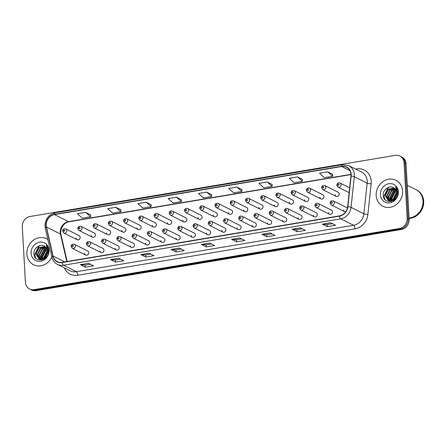<?xml version="1.0" encoding="UTF-8"?>
<svg xmlns="http://www.w3.org/2000/svg" width="446" height="446" viewBox="0 0 446 446"><rect width="100%" height="100%" fill="white"/><g stroke="black" fill="none" stroke-linecap="round" stroke-linejoin="round"><path stroke-width="0.67" d="M99.859 250.814A2.269 2.013 -63.4 0 0 103.985 250.122A2.269 2.013 -63.4 0 0 102.942 248.439L89.523 241.715A2.269 2.013 116.6 0 1 87.488 245.774L100.907 252.497M115.096 248.26A2.269 2.013 -63.4 0 0 119.221 247.569A2.269 2.013 -63.4 0 0 118.179 245.885L104.76 239.162A2.269 2.013 116.6 0 1 102.725 243.221L116.144 249.944M130.332 245.713A2.269 2.013 -63.4 0 0 134.458 245.021A2.269 2.013 -63.4 0 0 133.415 243.338L120.002 236.609A2.269 2.013 116.6 0 1 117.967 240.673L131.38 247.396M145.574 243.159A2.269 2.013 -63.4 0 0 149.7 242.468A2.269 2.013 -63.4 0 0 148.652 240.784L135.238 234.061A2.269 2.013 116.6 0 1 133.203 238.119L146.617 244.843M160.811 240.611A2.269 2.013 -63.4 0 0 164.936 239.92A2.269 2.013 -63.4 0 0 163.888 238.236L150.475 231.507A2.269 2.013 116.6 0 1 148.44 235.566L161.853 242.295M176.047 238.058A2.269 2.013 -63.4 0 0 180.173 237.367A2.269 2.013 -63.4 0 0 179.125 235.683L165.711 228.96A2.269 2.013 116.6 0 1 163.676 233.018L177.09 239.742M191.284 235.51A2.269 2.013 -63.4 0 0 195.409 234.819A2.269 2.013 -63.4 0 0 194.367 233.135L180.948 226.406A2.269 2.013 116.6 0 1 178.913 230.465L192.332 237.194M206.52 232.957A2.269 2.013 -63.4 0 0 210.646 232.266A2.269 2.013 -63.4 0 0 209.603 230.582L196.184 223.859A2.269 2.013 116.6 0 1 194.149 227.917L207.568 234.641M221.757 230.409A2.269 2.013 -63.4 0 0 225.882 229.718A2.269 2.013 -63.4 0 0 224.84 228.034L211.426 221.305A2.269 2.013 116.6 0 1 209.391 225.364L222.805 232.093M236.999 227.856A2.269 2.013 -63.4 0 0 241.124 227.165A2.269 2.013 -63.4 0 0 240.076 225.481L226.663 218.757A2.269 2.013 116.6 0 1 224.628 222.816L238.041 229.539M252.235 225.302A2.269 2.013 -63.4 0 0 256.361 224.617A2.269 2.013 -63.4 0 0 255.313 222.928L241.899 216.204A2.269 2.013 116.6 0 1 239.864 220.263L253.278 226.992M267.472 222.755A2.269 2.013 -63.4 0 0 271.597 222.063A2.269 2.013 -63.4 0 0 270.549 220.38L257.136 213.656A2.269 2.013 116.6 0 1 255.101 217.715L268.514 224.438M282.708 220.201A2.269 2.013 -63.4 0 0 286.834 219.51A2.269 2.013 -63.4 0 0 285.791 217.826L272.372 211.103A2.269 2.013 116.6 0 1 270.337 215.162L283.756 221.885M297.945 217.654A2.269 2.013 -63.4 0 0 302.07 216.962A2.269 2.013 -63.4 0 0 301.028 215.279L287.614 208.555A2.269 2.013 116.6 0 1 285.574 212.614L298.993 219.337M313.181 215.1A2.269 2.013 -63.4 0 0 317.307 214.409A2.269 2.013 -63.4 0 0 316.264 212.725L302.851 206.002A2.269 2.013 116.6 0 1 300.816 210.06L314.229 216.784M328.423 212.552A2.269 2.013 -63.4 0 0 332.549 211.861A2.269 2.013 -63.4 0 0 331.501 210.178L318.087 203.448A2.269 2.013 116.6 0 1 316.052 207.513L329.466 214.236M343.66 209.999A2.269 2.013 -63.4 0 0 345.678 211.872M84.623 253.361A2.269 2.013 -63.4 0 0 88.748 252.676A2.269 2.013 -63.4 0 0 87.7 250.986L74.287 244.263A2.269 2.013 116.6 0 1 72.252 248.322L85.665 255.045M91.313 235.471A2.269 2.013 -63.4 0 0 95.438 234.786A2.269 2.013 -63.4 0 0 94.39 233.096L80.977 226.373A2.269 2.013 116.6 0 1 78.942 230.431L77.76 228.603C78.011 226.657 79.087 225.916 80.977 226.373M106.549 232.924A2.269 2.013 -63.4 0 0 110.675 232.232A2.269 2.013 -63.4 0 0 109.632 230.549L96.213 223.825A2.269 2.013 116.6 0 1 94.178 227.884L92.997 226.05C93.247 224.104 94.323 223.362 96.213 223.825M121.786 230.37A2.269 2.013 -63.4 0 0 125.911 229.679A2.269 2.013 -63.4 0 0 124.869 227.995L111.45 221.272A2.269 2.013 116.6 0 1 109.415 225.33L108.239 223.502C108.489 221.556 109.56 220.815 111.45 221.272M137.022 227.822A2.269 2.013 -63.4 0 0 141.148 227.131A2.269 2.013 -63.4 0 0 140.105 225.447L126.692 218.718A2.269 2.013 116.6 0 1 124.657 222.783L123.475 220.948C123.726 219.003 124.796 218.261 126.692 218.718M152.264 225.269A2.269 2.013 -63.4 0 0 156.39 224.578A2.269 2.013 -63.4 0 0 155.342 222.894L141.928 216.171A2.269 2.013 116.6 0 1 139.893 220.229L138.712 218.401C138.962 216.455 140.033 215.713 141.928 216.171M167.501 222.721A2.269 2.013 -63.4 0 0 171.626 222.03A2.269 2.013 -63.4 0 0 170.578 220.346L157.165 213.617A2.269 2.013 116.6 0 1 155.13 217.676L153.948 215.847C154.199 213.902 155.269 213.16 157.165 213.617M182.737 220.168A2.269 2.013 -63.4 0 0 186.863 219.477A2.269 2.013 -63.4 0 0 185.815 217.793L172.401 211.07A2.269 2.013 116.6 0 1 170.366 215.128L169.185 213.3C169.435 211.354 170.511 210.607 172.401 211.07M197.974 217.62A2.269 2.013 -63.4 0 0 202.099 216.929A2.269 2.013 -63.4 0 0 201.057 215.245L187.638 208.516A2.269 2.013 116.6 0 1 185.603 212.575L184.421 210.746C184.672 208.8 185.748 208.059 187.638 208.516M213.21 215.067A2.269 2.013 -63.4 0 0 217.336 214.375A2.269 2.013 -63.4 0 0 216.293 212.692L202.874 205.968A2.269 2.013 116.6 0 1 200.839 210.027L199.663 208.198C199.914 206.253 200.984 205.506 202.874 205.968M228.447 212.519A2.269 2.013 -63.4 0 0 232.572 211.828A2.269 2.013 -63.4 0 0 231.53 210.144L218.116 203.415A2.269 2.013 116.6 0 1 216.081 207.474L214.9 205.645C215.15 203.699 216.221 202.958 218.116 203.415M243.689 209.966A2.269 2.013 -63.4 0 0 247.814 209.274A2.269 2.013 -63.4 0 0 246.766 207.591L233.353 200.867A2.269 2.013 116.6 0 1 231.318 204.926L230.136 203.097C230.387 201.152 231.457 200.405 233.353 200.867M258.925 207.412A2.269 2.013 -63.4 0 0 263.051 206.727A2.269 2.013 -63.4 0 0 262.003 205.037L248.589 198.314A2.269 2.013 116.6 0 1 246.554 202.373L245.372 200.544C245.623 198.598 246.694 197.857 248.589 198.314M274.162 204.865A2.269 2.013 -63.4 0 0 278.287 204.173A2.269 2.013 -63.4 0 0 277.239 202.49L263.826 195.766A2.269 2.013 116.6 0 1 261.791 199.825L260.609 197.991C260.86 196.05 261.936 195.303 263.826 195.766M289.398 202.311A2.269 2.013 -63.4 0 0 293.524 201.62A2.269 2.013 -63.4 0 0 292.481 199.936L279.062 193.213A2.269 2.013 116.6 0 1 277.027 197.271L275.845 195.443C276.096 193.497 277.172 192.756 279.062 193.213M304.635 199.763A2.269 2.013 -63.4 0 0 308.76 199.072A2.269 2.013 -63.4 0 0 307.718 197.388L294.299 190.665A2.269 2.013 116.6 0 1 292.264 194.724L291.087 192.889C291.338 190.944 292.409 190.202 294.299 190.665M319.871 197.21A2.269 2.013 -63.4 0 0 323.997 196.519A2.269 2.013 -63.4 0 0 322.954 194.835L309.541 188.112A2.269 2.013 116.6 0 1 307.506 192.17L306.324 190.342C306.575 188.396 307.645 187.655 309.541 188.112M335.113 194.662A2.269 2.013 -63.4 0 0 339.239 193.971A2.269 2.013 -63.4 0 0 338.191 192.287L324.777 185.558A2.269 2.013 116.6 0 1 322.742 189.622L321.56 187.788C321.811 185.843 322.882 185.101 324.777 185.558M76.076 238.025A2.269 2.013 -63.4 0 0 80.202 237.333A2.269 2.013 -63.4 0 0 79.154 235.65L65.74 228.926A2.269 2.013 116.6 0 1 63.706 232.985L62.524 231.151C62.774 229.211 63.845 228.464 65.74 228.926M347.395 208.182A2.269 2.013 -63.4 0 0 346.737 207.624L333.324 200.901A2.269 2.013 116.6 0 1 331.289 204.959L344.702 211.683M26.877 253.947A14.528 12.878 -63.4 0 0 33.567 264.723A14.528 12.878 -63.4 0 0 51.831 257.002A14.528 12.878 -63.4 0 1 33.567 264.723A14.528 12.878 -63.4 0 1 26.877 253.947A14.528 12.878 -63.4 0 1 33.082 240.455A14.528 12.878 -63.4 0 1 46.596 238.744A14.528 12.878 -63.4 0 0 33.082 240.455A14.528 12.878 -63.4 0 0 26.877 253.947M376.184 195.471A14.528 12.878 -63.4 0 0 382.874 206.247A14.528 12.878 -63.4 0 0 396.388 204.536A14.528 12.878 -63.4 0 0 402.587 191.05A14.528 12.878 -63.4 0 0 395.897 180.273A14.528 12.878 -63.4 0 0 382.389 181.985A14.528 12.878 -63.4 0 0 376.184 195.471A14.528 12.878 -63.4 0 0 382.874 206.247A14.528 12.878 -63.4 0 0 396.388 204.536A14.528 12.878 -63.4 0 0 402.587 191.05A14.528 12.878 -63.4 0 0 395.897 180.273A14.528 12.878 -63.4 0 0 382.389 181.985A14.528 12.878 -63.4 0 0 376.184 195.471M46.228 225.42A9.689 8.585 116.6 0 1 54.507 214.587L341.653 166.514A9.689 8.585 116.6 0 1 346.52 167.217A9.689 8.585 116.6 0 1 350.935 176.053L347.657 206.715A9.689 8.585 116.6 0 1 339.423 215.903L62.172 262.315A9.689 8.585 116.6 0 1 57.305 261.612A9.689 8.585 116.6 0 1 53.068 256.032L46.456 227.02A9.689 8.585 116.6 0 1 46.228 225.42M46.01 225.453A9.929 8.797 -63.4 0 0 46.239 227.098L52.857 256.104A9.929 8.797 -63.4 0 0 62.184 262.549L339.434 216.137A9.929 8.797 -63.4 0 0 347.874 206.721L351.153 176.053A9.929 8.797 -63.4 0 0 341.642 166.28L54.496 214.353A9.929 8.797 -63.4 0 0 46.01 225.453M29.587 288.975L31.594 289.984A9.082 8.05 -63.4 0 0 36.154 290.641L401.411 229.495A9.082 8.05 -63.4 0 0 409.172 219.337L406.066 163.76L405.063 163.258A9.082 8.05 -63.4 0 0 400.882 156.518A9.082 8.05 -63.4 0 1 405.063 163.258L408.174 218.835L405.063 163.258L404.059 162.757A9.082 8.05 -63.4 0 0 399.878 156.016A9.082 8.05 -63.4 0 0 395.318 155.359L30.06 216.505A9.082 8.05 -63.4 0 0 22.3 226.663L25.405 282.24A9.082 8.05 -63.4 0 0 29.587 288.975A9.082 8.05 -63.4 0 0 34.147 289.632L399.41 228.491A9.082 8.05 -63.4 0 0 407.17 218.334L404.059 162.757M401.411 229.495L400.408 228.993A9.082 8.05 -63.4 0 0 408.174 218.835A9.082 8.05 -63.4 0 1 400.408 228.993L35.15 290.134L400.408 228.993L399.41 228.491M30.59 289.482A9.082 8.05 -63.4 0 0 35.15 290.134A9.082 8.05 -63.4 0 1 30.59 289.482M332.694 174.38L327.726 171.855L319.475 173.238L324.404 177.636L332.655 176.254L332.694 174.347M302.438 179.443L297.471 176.923L289.22 178.305L294.148 182.698L302.399 181.316L302.438 179.409M272.183 184.51L267.215 181.985L258.964 183.367L263.893 187.76L272.144 186.383L272.183 184.477M241.927 189.572L236.965 187.052L228.709 188.435L233.637 192.828L241.888 191.445L241.927 189.539M90.655 214.9L85.688 212.374L77.437 213.757L82.365 218.15L90.616 216.773L90.655 214.866M120.905 209.832L115.943 207.312L107.692 208.695L112.621 213.088L120.872 211.705L120.911 209.798M151.161 204.77L146.199 202.244L137.948 203.627L142.871 208.02L151.122 206.643L151.161 204.736M181.416 199.702L176.454 197.182L168.203 198.565L173.126 202.958L181.377 201.575L181.416 199.669M211.672 194.64L206.71 192.115L198.459 193.497L203.382 197.89L211.633 196.513L211.672 194.607M47.834 239.469A14.528 12.878 -63.4 0 0 46.596 238.744A14.528 12.878 -63.4 0 1 47.834 239.469M270.064 232.884L275.076 235.399L266.825 236.781L261.813 234.267L270.064 232.884M300.32 227.817L305.332 230.331L297.081 231.714L292.069 229.199L300.32 227.817M330.575 222.755L335.587 225.269L327.336 226.652L322.319 224.137L330.575 222.755M179.298 248.076L184.315 250.591L176.064 251.973L171.047 249.459L179.298 248.076M149.042 253.144L154.06 255.658L145.809 257.041L140.791 254.527L149.042 253.144M118.787 258.206L123.804 260.72L115.553 262.103L110.536 259.589L118.787 258.206M88.537 263.274L93.549 265.788L85.297 267.171L80.286 264.656L88.537 263.274M239.809 237.947L244.821 240.461L236.57 241.844L231.558 239.329L239.809 237.947M209.553 243.014L214.571 245.529L206.32 246.911L201.302 244.397L209.553 243.014M206.32 246.911L206.203 244.876L201.475 244.447A2.42 0.942 -99.5 0 1 201.302 244.397M236.57 241.844L236.458 239.809M241.754 238.922L236.436 239.814L231.73 239.379A2.42 0.942 -99.5 0 1 231.558 239.329M85.297 267.171L85.186 265.136M90.482 264.249L85.158 265.141L80.453 264.707A2.42 0.942 -99.5 0 1 80.286 264.656M115.553 262.103L115.442 260.068M120.732 259.182L115.414 260.074L110.708 259.639A2.42 0.942 -99.5 0 1 110.536 259.589M145.809 257.041L145.691 255.006M150.988 254.12L145.669 255.012L140.964 254.577A2.42 0.942 -99.5 0 1 140.791 254.527M176.064 251.973L175.947 249.938M181.243 249.052L175.925 249.944L171.219 249.509A2.42 0.942 -99.5 0 1 171.047 249.459M327.336 226.652L327.225 224.617M332.521 223.73L327.197 224.622L322.491 224.187A2.42 0.942 -99.5 0 1 322.319 224.137M297.081 231.714L296.969 229.679M302.265 228.792L296.941 229.684L292.236 229.255A2.42 0.942 -99.5 0 1 292.069 229.199M266.825 236.781L266.714 234.747M272.01 233.86L266.686 234.752L261.986 234.317A2.42 0.942 -99.5 0 1 261.813 234.267M206.71 192.115L211.633 196.513M176.454 197.182L181.377 201.575M146.199 202.244L151.122 206.643M115.943 207.312L120.872 211.705M85.688 212.374L90.616 216.773M236.965 187.052L241.888 191.445M267.215 181.985L272.144 186.383M297.471 176.923L302.399 181.316M327.726 171.855L332.655 176.254M211.499 243.99L206.18 244.882M406.066 163.76A9.082 8.05 -63.4 0 0 401.885 157.025L399.878 156.016M43.898 259.182L43.803 258.78M43.747 258.401L43.697 257.704L46.752 251.589L47.532 251.076M44.21 258.998L44.143 258.596M44.104 258.178L47.56 251.499M42.476 258.948L42.102 256.907L45.157 250.791L47.265 249.699M42.777 258.847L42.504 257.108L45.553 250.992L47.348 250.005M41.372 259.165L40.514 256.11L43.563 249.994L46.824 248.645M41.634 259.137L40.909 256.305L43.964 250.195L46.947 248.885M41.06 259.789L40.536 259.338M40.374 259.165L38.919 255.313L41.974 249.197L46.278 247.798M40.614 259.182L39.315 255.508L42.37 249.398L46.423 247.993M41.952 259.962L39.649 259.12M39.465 258.992L37.325 254.51L40.38 248.4L45.654 247.112M41.623 260.035L40.625 259.661M39.683 259.048L37.726 254.711L40.781 248.595L45.815 247.268M46.339 255.814A6.841 6.066 -63.4 0 0 47.555 251.321A6.841 6.066 -63.4 0 0 45.13 246.683C40.948 243.009 33.673 247.681 33.952 253.356C33.645 263.592 49.06 261.172 48.597 251.07L48.581 250.574C48.436 248.411 47.65 246.616 46.228 245.2L48.056 250.953L46.339 255.814L44.851 257.615L38.897 258.786L35.736 253.713L38.791 247.597L44.99 246.577M47.744 253.01L45.247 257.81L39.298 258.987L38.635 258.663M38.835 258.758L36.132 253.913L39.187 247.798L45.135 246.688M45.408 257.069L47.404 253.222M46.094 256.194L47.109 254.259M47.627 247.892L48.135 248.244M31.114 253.233A9.868 8.747 -63.4 0 0 40.614 261.272A9.868 8.747 -63.4 0 0 49.049 250.234A9.868 8.747 -63.4 0 0 39.549 242.195A9.868 8.747 -63.4 0 0 31.114 253.233M41.367 258.574L41.305 257.771L45.208 249.76L46.317 249.03M44.494 258.814L44.516 258.368M44.578 257.838L47.555 252.074M48.006 251.667L48.592 251.21M35.741 258.223L34.738 254.476L38.64 246.465L40.123 245.54M41.116 257.805L45.492 249.314M44.288 258.948L44.305 258.507M44.344 258.017L47.566 251.784M48.034 251.382L48.597 250.964M409.099 217.977A15.136 13.413 -63.4 0 0 423.009 200.917A15.136 13.413 -63.4 0 0 416.04 189.689L407.27 185.296M409.099 218.049A15.136 13.413 -63.4 0 0 423.137 200.984A15.136 13.413 -63.4 0 0 416.168 189.756A15.136 13.413 -63.4 0 0 416.107 189.723M409.121 218.362A15.136 13.413 -63.4 0 0 423.7 201.263A15.136 13.413 -63.4 0 0 416.731 190.035L416.168 189.756M393.199 200.711L393.11 200.304M393.054 199.925L393.004 199.228L396.054 193.118L396.84 192.6M393.511 200.522L393.45 200.126M393.411 199.702L396.868 193.029M391.783 200.471L391.41 198.431L394.465 192.315L396.566 191.228M392.079 200.377L391.805 198.632L394.861 192.516L396.656 191.535M390.674 200.689L389.815 197.634L392.87 191.518L396.132 190.169M390.941 200.661L390.217 197.834L393.272 191.719L396.249 190.414M390.362 201.313L389.843 200.862M389.681 200.689L388.226 196.837L391.281 190.721L395.585 189.321M389.921 200.706L388.622 197.037L391.677 190.921L395.73 189.517M391.253 201.486L388.951 200.644M388.773 200.516L386.632 196.039L389.687 189.924L394.955 188.636M390.93 201.559L389.927 201.185M388.99 200.572L387.033 196.234L390.083 190.124L395.123 188.797M395.641 197.338A6.841 6.066 -63.4 0 0 396.856 192.845A6.841 6.066 -63.4 0 0 394.437 188.212C390.256 184.532 382.98 189.204 383.253 194.88C382.947 205.115 398.362 202.696 397.899 192.6L397.888 192.098C397.743 189.935 396.957 188.145 395.53 186.723L397.364 192.482L395.641 197.338L394.158 199.139L388.204 200.31L385.043 195.236L388.092 189.126L394.297 188.106M397.052 194.534L394.554 199.34L388.6 200.51L387.936 200.187M388.137 200.282L385.439 195.437L388.494 189.327L394.437 188.212M394.716 198.593L396.711 194.746M395.401 197.723L396.416 195.783M396.934 189.416L397.436 189.767M380.421 194.763A9.868 8.747 -63.4 0 0 389.921 202.796A9.868 8.747 -63.4 0 0 398.356 191.758A9.868 8.747 -63.4 0 0 388.856 183.724A9.868 8.747 -63.4 0 0 380.421 194.763M390.674 200.098L390.612 199.295L394.515 191.284L395.624 190.554M393.801 200.338L393.824 199.892M393.885 199.362L396.862 193.603M397.314 193.19L397.899 192.733M385.049 199.747L384.045 196.006L387.948 187.989L389.425 187.064M390.417 199.334L394.794 190.838M393.595 200.471L393.612 200.031M393.651 199.54L396.868 193.308M397.341 192.906L397.899 192.488M54.507 214.587L68.55 221.623A9.689 8.585 -63.4 0 0 60.271 232.461A9.689 8.585 -63.4 0 0 60.494 234.061L66.766 261.546M355.652 169.084L356.655 168.917A3.027 1.176 -99.5 0 1 356.661 169.591M356.655 168.917A15.136 13.413 116.6 0 1 371.223 181.243A15.136 13.413 116.6 0 1 371.156 183.819L367.878 214.481A15.136 13.413 116.6 0 1 355.01 228.837L77.76 275.249A15.136 13.413 116.6 0 1 64.319 267.84M351.153 176.053A3.027 0.546 6.1 0 1 354.33 176.7L367.17 183.133A12.109 10.732 -63.4 0 0 367.22 181.076A12.109 10.732 -63.4 0 0 361.645 172.089L348.805 165.656A12.109 10.732 116.6 0 1 354.33 176.7L351.052 207.362A12.109 10.732 116.6 0 1 340.755 218.847L63.505 265.259A3.027 1.176 -99.5 0 1 62.184 262.549M341.642 166.28A3.027 1.176 -99.5 0 1 342.389 164.719L55.243 212.787C48.614 214.565 45.185 219.003 44.962 226.1L45.241 228.107A3.027 0.953 -12.8 0 1 46.239 227.098M339.434 216.137A3.027 1.176 80.5 0 0 340.755 218.847L353.594 225.28A12.109 10.732 -63.4 0 0 363.886 213.801L367.17 183.133A3.027 0.546 -173.9 0 0 371.156 183.819M347.874 206.721A3.027 0.546 6.1 0 1 351.052 207.362L363.886 213.801A3.027 0.546 -173.9 0 0 367.878 214.481M45.241 228.107L51.859 257.113A3.027 0.953 -12.8 0 1 52.857 256.104M77.76 275.249A3.027 1.176 -99.5 0 0 76.344 271.692L63.505 265.259A12.109 10.732 116.6 0 1 57.422 264.383L70.262 270.817A12.109 10.732 -63.4 0 0 76.344 271.692L353.594 225.28A3.027 1.176 -99.5 0 1 355.01 228.837M55.243 212.787A3.027 1.176 80.5 0 0 54.496 214.353M34.147 289.632L36.154 290.641M407.17 218.334L409.172 219.337M341.653 166.514L349.993 170.695M350.974 174.347L68.55 221.623A5.447 2.119 -99.5 0 0 69.158 221.734C64.213 222.164 59.435 229.3 60.985 234.579A5.447 1.717 167.2 0 0 60.494 234.061L46.456 227.02M53.068 256.032L64.742 261.886M209.676 243.076L201.475 244.447M179.42 248.138L171.219 249.509M149.165 253.205L140.964 254.577M118.909 258.267L110.708 259.639M88.654 263.335L80.453 264.707M239.931 238.008L231.73 239.379M270.181 232.946L261.986 234.317M300.437 227.878L292.236 229.255M330.692 222.816L322.491 224.187M369.996 234.752L368.413 235.137A6.054 2.353 -99.5 0 1 367.939 235.098M368.413 235.137L85.459 282.502A6.054 2.353 -99.5 0 1 84.991 282.463M63.41 230.755A0.758 0.669 -63.4 0 0 64.781 230.526A0.758 0.669 -63.4 0 0 63.41 230.755M73.334 245.863A0.758 0.669 -63.4 0 0 71.957 246.092A0.758 0.669 -63.4 0 0 73.334 245.863M78.647 228.201A0.758 0.669 -63.4 0 0 80.018 227.973A0.758 0.669 -63.4 0 0 78.647 228.201M93.883 225.654A0.758 0.669 -63.4 0 0 95.26 225.425A0.758 0.669 -63.4 0 0 93.883 225.654M109.119 223.1A0.758 0.669 -63.4 0 0 110.496 222.872A0.758 0.669 -63.4 0 0 109.119 223.1M124.356 220.553A0.758 0.669 -63.4 0 0 125.733 220.318A0.758 0.669 -63.4 0 0 124.356 220.553M88.57 243.315A0.758 0.669 -63.4 0 0 87.193 243.544A0.758 0.669 -63.4 0 0 88.57 243.315M103.806 240.762A0.758 0.669 -63.4 0 0 102.429 240.991A0.758 0.669 -63.4 0 0 103.806 240.762M119.043 238.209A0.758 0.669 -63.4 0 0 117.666 238.443A0.758 0.669 -63.4 0 0 119.043 238.209M139.592 217.999A0.758 0.669 -63.4 0 0 140.969 217.771A0.758 0.669 -63.4 0 0 139.592 217.999M154.834 215.451A0.758 0.669 -63.4 0 0 156.206 215.217A0.758 0.669 -63.4 0 0 154.834 215.451M170.071 212.898A0.758 0.669 -63.4 0 0 171.448 212.67A0.758 0.669 -63.4 0 0 170.071 212.898M134.279 235.661A0.758 0.669 -63.4 0 0 132.908 235.889A0.758 0.669 -63.4 0 0 134.279 235.661M149.516 233.107A0.758 0.669 -63.4 0 0 148.144 233.342A0.758 0.669 -63.4 0 0 149.516 233.107M164.758 230.56A0.758 0.669 -63.4 0 0 163.381 230.788A0.758 0.669 -63.4 0 0 164.758 230.56M185.307 210.35A0.758 0.669 -63.4 0 0 186.684 210.116A0.758 0.669 -63.4 0 0 185.307 210.35M200.544 207.797A0.758 0.669 -63.4 0 0 201.921 207.568A0.758 0.669 -63.4 0 0 200.544 207.797M215.78 205.249A0.758 0.669 -63.4 0 0 217.157 205.015A0.758 0.669 -63.4 0 0 215.78 205.249M231.022 202.696A0.758 0.669 -63.4 0 0 232.394 202.467A0.758 0.669 -63.4 0 0 231.022 202.696M246.259 200.143A0.758 0.669 -63.4 0 0 247.63 199.914A0.758 0.669 -63.4 0 0 246.259 200.143M179.994 228.006A0.758 0.669 -63.4 0 0 178.617 228.24A0.758 0.669 -63.4 0 0 179.994 228.006M195.231 225.459A0.758 0.669 -63.4 0 0 193.854 225.687A0.758 0.669 -63.4 0 0 195.231 225.459M210.467 222.905A0.758 0.669 -63.4 0 0 209.09 223.139A0.758 0.669 -63.4 0 0 210.467 222.905M225.704 220.357A0.758 0.669 -63.4 0 0 224.332 220.586A0.758 0.669 -63.4 0 0 225.704 220.357M240.94 217.804A0.758 0.669 -63.4 0 0 239.569 218.033A0.758 0.669 -63.4 0 0 240.94 217.804M261.495 197.595A0.758 0.669 -63.4 0 0 262.872 197.366A0.758 0.669 -63.4 0 0 261.495 197.595M276.732 195.041A0.758 0.669 -63.4 0 0 278.109 194.813A0.758 0.669 -63.4 0 0 276.732 195.041M291.968 192.494A0.758 0.669 -63.4 0 0 293.345 192.265A0.758 0.669 -63.4 0 0 291.968 192.494M307.205 189.94A0.758 0.669 -63.4 0 0 308.582 189.712A0.758 0.669 -63.4 0 0 307.205 189.94M322.447 187.392A0.758 0.669 -63.4 0 0 323.818 187.158A0.758 0.669 -63.4 0 0 322.447 187.392M341.056 184.694A2.269 2.013 116.6 0 1 337.979 187.069L336.797 185.241C337.048 183.295 338.118 182.553 340.014 183.011A2.269 2.013 116.6 0 1 341.056 184.694M337.683 184.839A0.758 0.669 -63.4 0 0 339.055 184.611A0.758 0.669 -63.4 0 0 337.683 184.839M256.182 215.256A0.758 0.669 -63.4 0 0 254.805 215.485A0.758 0.669 -63.4 0 0 256.182 215.256M271.419 212.703A0.758 0.669 -63.4 0 0 270.042 212.932A0.758 0.669 -63.4 0 0 271.419 212.703M286.655 210.155A0.758 0.669 -63.4 0 0 285.278 210.384A0.758 0.669 -63.4 0 0 286.655 210.155M301.892 207.602A0.758 0.669 -63.4 0 0 300.515 207.83A0.758 0.669 -63.4 0 0 301.892 207.602M317.128 205.049A0.758 0.669 -63.4 0 0 315.757 205.283A0.758 0.669 -63.4 0 0 317.128 205.049M332.365 202.501A0.758 0.669 -63.4 0 0 330.993 202.729A0.758 0.669 -63.4 0 0 332.365 202.501M51.859 257.113C52.673 260.436 54.529 262.856 57.422 264.383M348.805 165.656L342.389 164.719M60.985 234.579L67.117 261.484M350.985 174.553L69.158 221.734M85.459 282.502L83.854 282.652M77.119 239.708L63.706 232.985M74.287 244.263C72.397 243.806 71.321 244.547 71.07 246.493L72.252 248.322M92.355 237.16L78.942 230.431M107.592 234.607L94.178 227.884M122.834 232.054L109.415 225.33M138.07 229.506L124.657 222.783M89.523 241.715C87.633 241.253 86.557 241.994 86.307 243.94L87.488 245.774M104.76 239.162C102.87 238.705 101.799 239.446 101.549 241.392L102.725 243.221M120.002 236.609C118.106 236.151 117.036 236.893 116.785 238.839L117.967 240.673M153.307 226.953L139.893 220.229M168.543 224.405L155.13 217.676M183.78 221.852L170.366 215.128M135.238 234.061C133.343 233.604 132.272 234.345 132.022 236.291L133.203 238.119M150.475 231.507C148.579 231.05 147.509 231.792 147.258 233.737L148.44 235.566M165.711 228.96C163.821 228.497 162.745 229.244 162.495 231.19L163.676 233.018M199.022 219.304L185.603 212.575M214.258 216.75L200.839 210.027M229.495 214.203L216.081 207.474M244.731 211.649L231.318 204.926M259.968 209.102L246.554 202.373M180.948 226.406C179.058 225.949 177.982 226.691 177.731 228.636L178.913 230.465M196.184 223.859C194.294 223.396 193.224 224.143 192.973 226.089L194.149 227.917M211.426 221.305C209.531 220.848 208.46 221.59 208.21 223.535L209.391 225.364M226.663 218.757C224.767 218.295 223.697 219.042 223.446 220.987L224.628 222.816M241.899 216.204C240.004 215.747 238.933 216.488 238.682 218.434L239.864 220.263M275.204 206.548L261.791 199.825M290.446 203.995L277.027 197.271M305.683 201.447L292.264 194.724M320.919 198.894L307.506 192.17M336.156 196.346L322.742 189.622M349.157 192.672L337.979 187.069M349.675 187.855L340.014 183.011M257.136 213.656C255.246 213.194 254.17 213.941 253.919 215.881L255.101 217.715M272.372 211.103C270.482 210.646 269.406 211.387 269.155 213.333L270.337 215.162M287.614 208.555C285.719 208.092 284.648 208.834 284.397 210.78L285.574 212.614M302.851 206.002C300.955 205.545 299.885 206.286 299.634 208.232L300.816 210.06M318.087 203.448C316.192 202.991 315.121 203.733 314.87 205.678L316.052 207.513M333.324 200.901C331.428 200.444 330.358 201.185 330.107 203.131L331.289 204.959"/></g></svg>
